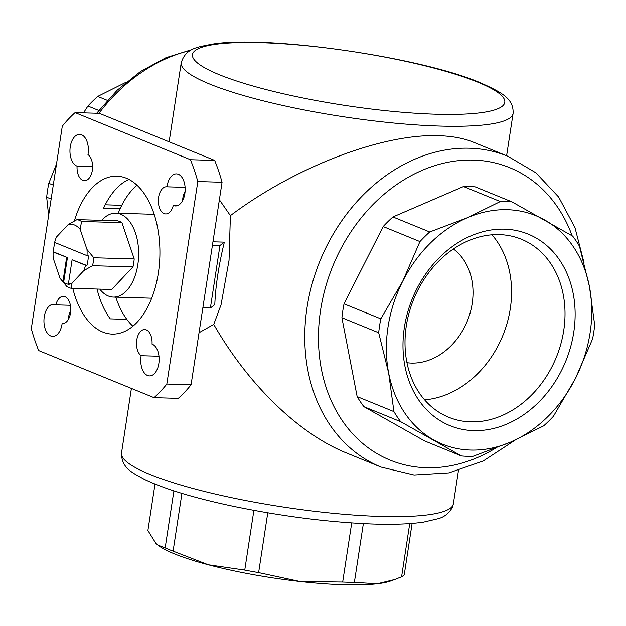 <?xml version="1.0" encoding="UTF-8"?>
<svg xmlns="http://www.w3.org/2000/svg" width="626" height="626" viewBox="0 0 626 626"><rect width="100%" height="100%" fill="white"/><g stroke="black" fill="none" stroke-linecap="round" stroke-linejoin="round"><path stroke-width="0.94" d="M155.005 484.062L147.9 530.527L155.897 543.376L157.862 545.097L165.17 547.891A130.826 22.52 8.7 0 0 173.097 551.123L208.286 564.762L244.75 570.067A130.826 22.52 8.7 0 0 258.624 572.594L300.01 581.476L342.68 582.031A130.826 22.52 8.7 0 0 354.371 582.368L377.345 583.729L394.756 579.488L401.595 576.765A130.826 22.52 8.7 0 0 404.263 574.715L412.111 523.406M157.783 545.035A123.424 21.245 8.7 0 0 158.19 545.348A123.424 21.245 8.7 0 0 208.286 564.762A123.424 21.245 8.7 0 0 300.01 581.476A123.424 21.245 8.7 0 0 377.345 583.729A123.424 21.245 8.7 0 0 390.749 580.936L394.756 579.496M165.17 547.891L173.903 490.87M173.097 551.123L181.931 493.382M244.75 570.067L253.89 510.354M258.624 572.594L267.772 512.811M342.68 582.031L351.718 522.929M354.371 582.368L363.362 523.618M401.595 576.765L409.733 523.586M126.225 82.17L97.703 96.427A130.826 104.753 112.2 0 0 87.93 106.021L83.516 112.86M56.512 163.965L48.797 183.301A130.826 104.753 112.2 0 0 46.668 197.213L48.625 215.532M97.703 96.427L107.328 100.356M87.93 106.021L98.822 110.473M46.668 197.213L51.144 199.037M48.797 183.301L53.273 185.132M512.005 201.893A130.826 104.753 112.2 0 0 500.307 201.549L467.387 217.731A123.424 98.83 112.2 0 0 402.753 281.176A123.424 98.83 112.2 0 0 388.676 373.159A123.424 98.83 112.2 0 0 433.403 439.788A123.424 98.83 112.2 0 0 510.738 442.042A123.424 98.83 112.2 0 0 575.372 378.597A123.424 98.83 112.2 0 0 589.449 286.614A123.424 98.83 112.2 0 0 544.722 219.984A123.424 98.83 112.2 0 0 467.387 217.731L429.718 231.972A130.826 104.753 112.2 0 0 419.944 241.573L402.753 281.176L380.811 318.845A130.826 104.753 112.2 0 0 378.683 332.758L388.676 373.159L393.926 411.618A130.826 104.753 112.2 0 0 400.687 421.697L461.378 455.947A130.826 104.753 112.2 0 0 473.076 456.291L510.738 442.042L543.658 425.868A130.826 104.753 112.2 0 0 553.439 416.267L575.372 378.597L592.572 338.987A130.826 104.753 112.2 0 0 594.7 325.082L589.449 286.614L579.457 246.214A130.826 104.753 112.2 0 0 572.696 236.143L512.005 201.893L475.22 186.877A130.826 104.753 112.2 0 0 463.53 186.532L500.307 201.549M380.811 318.845L344.034 303.829L383.167 226.557A130.826 104.753 112.2 0 1 392.94 216.956L429.718 231.972M383.167 226.557L419.944 241.573M461.378 455.947L424.6 440.931L363.909 406.681A130.826 104.753 112.2 0 1 357.141 396.602L393.926 411.618M363.909 406.681L400.687 421.697M54.822 242.497A30.611 17.559 -88.3 0 0 53.421 251.84L67.436 257.56L53.163 252.043A29.618 16.996 91.7 0 0 53.194 258.147L59.986 278.241L66.763 286.45A34.555 19.829 91.7 0 0 71.294 288.304L71.998 283.14L83.774 270.635L92.562 265.706A34.555 19.829 91.7 0 0 93.783 257.755L87.006 249.539A29.618 16.996 91.7 0 1 87.03 255.651L54.634 242.426A29.618 16.996 91.7 0 1 56.426 237.058L68.203 224.546A29.618 16.996 91.7 0 1 80.214 229.452L81.521 221.471L121.937 222.653A34.555 19.829 91.7 0 0 117.406 220.798L76.99 219.624A34.555 19.829 91.7 0 1 81.521 221.471M87.006 249.539L80.214 229.452M66.622 257.536L63.007 281.168A29.618 16.996 91.7 0 1 59.986 278.241M406.963 362.712A62.694 50.205 112.2 0 0 467.332 321.021A62.694 50.205 112.2 0 0 453.396 248.976M67.436 257.56L63.672 282.162A30.611 17.559 -88.3 0 0 69.142 284.4L68.484 283.406L72.1 259.767L85.559 265.267A29.618 16.996 91.7 0 1 83.774 270.635M63.672 282.162L63.007 281.168M71.998 283.14A29.618 16.996 91.7 0 1 68.484 283.406M76.99 219.624L68.203 224.546M71.294 288.304L111.71 289.478L132.978 266.887A34.555 19.829 91.7 0 0 134.199 258.937L121.937 222.653M199.037 332.727L213.748 324.401L221.048 304.799L229.03 260.361L230.391 215.626L219.382 199.78M115.779 297.154A78.986 45.322 -88.3 0 0 126.828 319.346A78.986 45.322 -88.3 0 0 132.915 326.224M137.024 185.249A78.986 45.322 -88.3 0 0 120.129 208.74A78.986 45.322 -88.3 0 0 118.22 213.263M184.138 193.317L184.889 193.34M184.717 194.396A78.986 45.322 -88.3 0 0 184.067 193.497M212.95 241.8L224.358 242.129L219.953 245.509L212.417 245.29M202.855 307.781L210.391 308L214.796 304.619C215.594 285.62 218.787 264.79 224.358 242.129M506.614 155.749L513.085 113.478A167.854 28.89 8.7 0 1 342.79 116.647A167.854 28.89 8.7 0 1 181.243 62.694L169.137 141.82M583.995 262.576L574.95 227.543L558.642 197.034L535.872 172.792L507.882 156.265L473.287 142.149C463.709 138.26 452.207 136.116 438.779 135.701C382.408 133.494 295.034 167.009 230.391 215.626M213.748 324.401C248.162 384.622 298.907 433.802 346.397 452.942L380.991 467.066L414.068 474.993L448.873 472.888L483.241 460.986L515.143 440.117M504.478 229.155A103.454 82.835 112.2 0 0 408.011 378.12A103.454 82.835 112.2 0 0 554.699 382.392A103.454 82.835 112.2 0 0 504.478 229.155M344.034 303.829A130.826 104.753 112.2 0 0 341.906 317.742L378.683 332.758M392.94 216.956L463.53 186.532M357.141 396.602L341.906 317.742M197.816 181.548A160.444 92.061 -88.3 0 0 190.437 159.708L75.097 112.617A160.444 92.061 -88.3 0 0 62.287 126.217L31.3 328.736A160.444 92.061 -88.3 0 0 38.679 350.576L154.019 397.659A160.444 92.061 -88.3 0 0 166.829 384.067L197.816 181.548L222.066 182.252A160.444 92.061 -88.3 0 0 214.687 160.412L190.437 159.708M214.687 160.412L99.346 113.322L75.097 112.617M166.829 384.067L191.079 384.771A160.444 92.061 -88.3 0 1 178.269 398.371L154.019 397.659M158.988 356.233L141.14 355.717A16.041 9.202 -88.3 0 0 149.489 375.921A16.041 9.202 -88.3 0 0 159.074 361.57A16.041 9.202 -88.3 0 0 152.04 344.144A13.576 7.786 -88.3 0 0 144.684 329.55A13.576 7.786 -88.3 0 0 136.703 340.434A13.576 7.786 -88.3 0 0 141.14 355.717M70.394 305.292L55.847 304.87A16.041 9.202 -88.3 0 0 53.625 304.322A16.041 9.202 -88.3 0 0 43.953 320.089A16.041 9.202 -88.3 0 0 52.686 336.397A16.041 9.202 -88.3 0 0 62.131 323.462A13.576 7.786 -88.3 0 0 62.584 323.493A13.576 7.786 -88.3 0 0 70.761 310.152A13.576 7.786 -88.3 0 0 63.375 296.356A13.576 7.786 -88.3 0 0 55.847 304.87M70.761 310.355A16.041 9.202 -88.3 0 0 68.265 319.581M63.038 323.485L62.131 323.462M185.1 187.346L166.986 186.822A13.576 7.786 -88.3 0 0 166.532 186.783A13.576 7.786 -88.3 0 0 158.347 200.132A13.576 7.786 -88.3 0 0 165.741 213.928A13.576 7.786 -88.3 0 0 173.269 205.414A16.041 9.202 -88.3 0 0 175.491 205.962A16.041 9.202 -88.3 0 0 185.163 190.187A16.041 9.202 -88.3 0 0 176.43 173.879A16.041 9.202 -88.3 0 0 166.986 186.822M185.1 191.407A13.576 7.786 -88.3 0 0 182.604 200.633M177.745 205.539L173.269 205.414M92.625 166.594L77.076 166.14A13.576 7.786 -88.3 0 0 84.432 180.726A13.576 7.786 -88.3 0 0 92.413 169.842A13.576 7.786 -88.3 0 0 87.976 154.567A16.041 9.202 -88.3 0 0 79.627 134.363A16.041 9.202 -88.3 0 0 70.034 148.714A16.041 9.202 -88.3 0 0 77.076 166.14M191.079 384.771L222.066 182.252M128.901 179.419A78.986 45.322 -88.3 0 0 103.564 208.255L120.129 208.74M97.03 289.055A78.986 45.322 -88.3 0 0 110.254 318.861L126.828 319.346M72.78 288.343A78.986 45.322 -88.3 0 0 102.789 332.054A78.986 45.322 -88.3 0 0 112.257 334.096A78.986 45.322 -88.3 0 0 159.857 256.457A78.986 45.322 -88.3 0 0 116.859 176.188A78.986 45.322 -88.3 0 0 79.314 207.55A78.986 45.322 -88.3 0 0 74.345 221.009M210.391 308L219.953 245.509M105.215 204.796L121.757 205.336M72.1 259.767L86.928 265.518A30.611 17.559 -88.3 0 0 88.399 255.901L87.03 255.651M86.928 265.518L85.559 265.267M93.783 257.755L134.199 258.937M92.562 265.706L132.978 266.887M101.78 220.344A41.965 24.078 91.7 0 1 115.779 213.192A41.965 24.078 91.7 0 1 137.83 264.642A41.965 24.078 91.7 0 1 113.337 297.084A41.965 24.078 91.7 0 1 99.777 289.134M424.6 399.85A96.146 76.99 112.2 0 0 502.842 335.513A96.146 76.99 112.2 0 0 491.981 234.797M499.337 234.609A96.146 76.99 112.2 0 0 409.216 312.366A96.146 76.99 112.2 0 0 448.67 417.252A96.146 76.99 112.2 0 0 556.295 357.336A96.146 76.99 112.2 0 0 521.356 239.218A96.146 76.99 112.2 0 0 499.337 234.609M190.609 50.416A167.854 134.402 112.2 0 0 98.924 113.314M507.882 156.265A167.854 134.402 112.2 0 0 469.445 148.221A167.854 134.402 112.2 0 0 312.108 283.969A167.854 134.402 112.2 0 0 380.991 467.066M131.397 388.425L121.514 453.036A167.854 28.89 8.7 0 0 283.062 506.99A167.854 28.89 8.7 0 0 453.357 503.82L458.443 470.572M477.967 82.241A157.979 27.192 8.7 0 0 208.09 45.612A157.979 27.192 8.7 0 0 359.84 107.562A157.979 27.192 8.7 0 0 477.967 82.241M572.156 235.822A157.979 126.499 112.2 0 0 473.452 160.076A157.979 126.499 112.2 0 0 318.947 350.779A157.979 126.499 112.2 0 0 495.354 448.31M96.686 113.243L117.172 90.238L140.529 71.489L165.968 57.694L192.597 49.384M181.243 62.694C185.711 48.03 197.988 47.138 210.774 44.438C262.881 34.602 418.802 56.387 480.228 82.71C502.881 92.828 513.797 99.041 513.085 113.478M121.514 453.036C121.389 468.373 132.845 472.896 144.23 479.289C164.732 489.07 194.608 498.108 233.858 506.403C282.06 516.317 327.868 522.17 371.288 523.954C392.619 524.721 410.053 524.103 423.583 522.107L438.247 518.672C444.233 517.06 448.897 513.367 452.246 507.584L453.357 503.82M113.337 297.084L151.719 298.203M115.779 213.192L154.16 214.311"/></g></svg>
